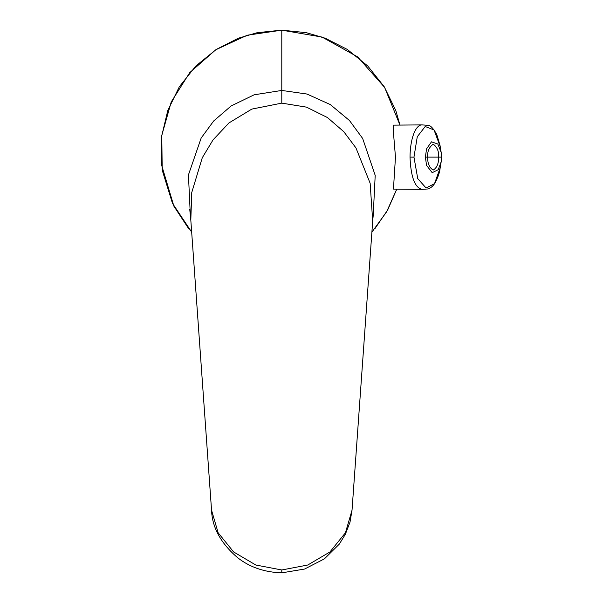 <?xml version="1.0" encoding="UTF-8"?>
<svg xmlns="http://www.w3.org/2000/svg" width="603" height="603" viewBox="0 0 603 603"><rect width="100%" height="100%" fill="white"/><g stroke="black" fill="none" stroke-linecap="round" stroke-linejoin="round"><path stroke-width="0.9" d="M425.394 157.119L427.663 157.119C427.256 151.459 429.102 147.14 433.218 144.17C437.235 147.132 439.022 151.443 438.585 157.119L441.539 157.119L441.162 161.83L438.238 169.692L432.2 172.684L426.555 165.388L425.394 157.119L426.547 148.903L431.454 141.841L437.838 144.027L441.17 152.401L441.539 157.119L441.17 152.438M410.017 157.119C410.146 139.067 415.429 124.783 422.025 124.889L393.375 125.145L393.608 134.522L395.47 157.097L393.45 189.093L422.025 189.342C414.834 187.721 410.831 176.981 410.017 157.119L413.96 157.127L417.736 178.609L426.087 188.008L434.514 183.651L440.175 167.845M422.04 189.342L427.783 188.973C430.316 188.377 432.653 186.508 434.793 183.357C437.974 177.448 439.76 172.368 440.13 168.124M427.663 157.119C427.542 163.458 429.389 167.77 433.21 170.061C436.964 167.777 438.758 163.466 438.585 157.119L427.663 157.119M413.96 157.127L417.276 136.76L425.198 126.509L434.047 129.954L440.205 146.574M190.231 212.806L188.438 174.93L201.168 138.019L213.696 120.962L231.137 105.955L254.149 94.799L281.789 90.442L281.789 30.165L306.324 32.675L325.296 38.245L347.283 49.423L367.8 66.044L384.262 86.802L395.794 110.537L399.977 125.085L384.608 87.382L357.632 56.893L322.07 37.069L281.789 30.165L247.268 35.2L215.784 49.77L189.734 72.639L171.222 101.967L161.785 135.374L162.199 170.106L172.466 203.294L191.709 232.193M374.9 228.673L387.699 209.927L396.789 189.123L386.568 211.917L371.863 232.193M372.692 221.045L370.144 183.252L355.943 147.901L343.785 131.688L327.467 117.555L306.512 107.146L281.789 103.128L281.789 90.442L306.972 94.045L330.308 104.568L349.484 120.532L362.659 138.471L375.202 175.398L373.34 212.806M372.76 220.05L352.031 510.183L345.444 532.773L329.962 551.949L307.764 565.019L281.789 569.978L281.789 572.85C264.544 572.239 249.913 567.265 237.891 557.911C220.977 543.574 212.188 527.67 211.547 510.183L218.135 532.773L233.617 551.949L255.815 565.019L281.789 569.978M281.789 103.128L251.805 109.098L228.974 122.914L213.032 139.904L202.284 157.737L191.746 192.523L190.812 220.103L189.719 209.105M441.012 157.119L438.585 157.119M441.162 161.83L440.152 168.018M441.539 157.119L441.17 161.792M441.17 152.401L439.994 145.315L436.745 134.431C433.218 128.258 430.338 125.236 428.115 125.356L422.04 124.889M352.031 510.183L350.011 522.13L345.346 534.318L339.308 544.102L324.437 558.838L304.59 569.044L281.789 572.85M372.76 220.103L373.852 209.105M281.789 30.15L257.247 32.675L238.283 38.245L216.289 49.423L195.779 66.044L179.31 86.802L167.777 110.537L161.664 136.225L161.461 164.619L173.89 206.196L188.671 228.673M190.812 220.065L211.547 510.183"/></g></svg>
